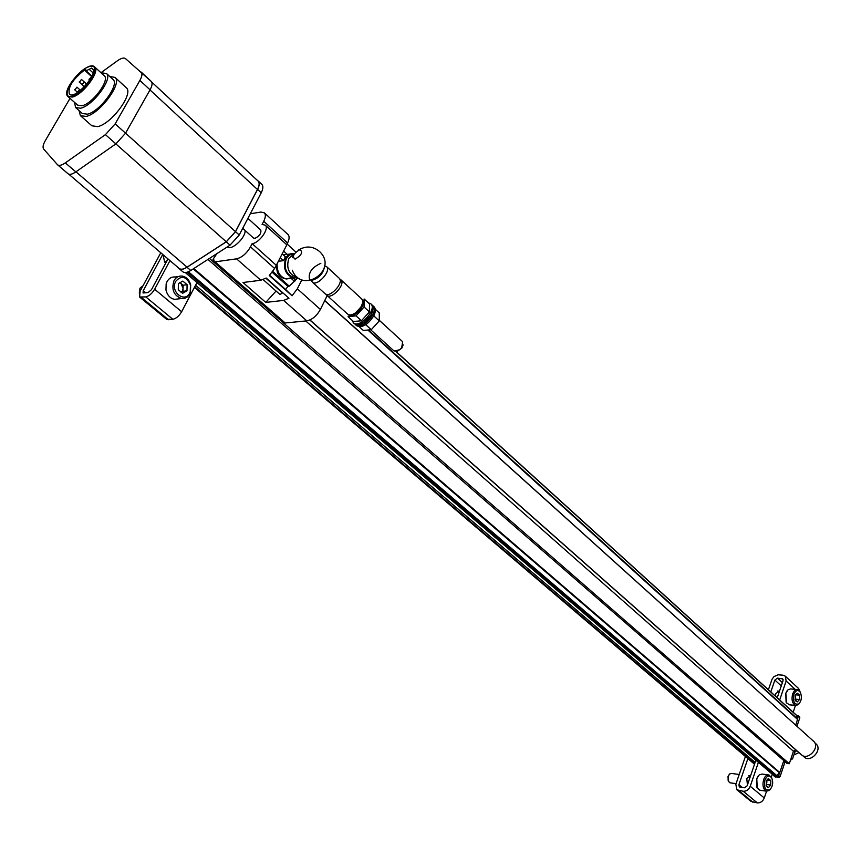 <?xml version="1.0" encoding="UTF-8"?>
<svg xmlns="http://www.w3.org/2000/svg" width="861" height="861" viewBox="0 0 861 861"><rect width="100%" height="100%" fill="white"/><g stroke="black" fill="none" stroke-linecap="round" stroke-linejoin="round"><path stroke-width="1.29" d="M91.374 77.21L88.995 79.287L90.9 78.103M86.477 84.432L84.378 86.767M82.182 84.561L84.12 81.946L82.182 84.561M77.63 92.342L79.578 89.727L77.63 92.342M79.524 82.021L81.461 79.427L79.524 82.021M75.004 89.77L76.941 87.155L75.004 89.77M143.055 292.988L148.103 292.579L151.514 289.63L167.97 258.913L166.948 260.818L164.602 262.024L163.095 254.748M796.522 715.437L797.641 719.021L795.736 725.027M324.769 300.543L800.665 729.622M813.484 741.17L813.645 741.321C820.598 747.208 807.79 761.21 801.387 754.71L309.949 319.948M795.779 749.748L793.444 751.255L789.279 763.718L787.083 763.449L207.942 259.398M783.801 760.597L779.797 772.511L776.138 776.095L187.235 272.205M796.726 715.459L798.287 715.739L797.62 718.924M795.586 749.727L309.799 320.012M793.444 751.255L305.72 320.959M789.279 763.718L209.449 258.429M796.737 750.598L794.789 752.148L792.54 758.907L790.656 759.574M785.081 761.716L780.055 776.73L778.979 777.494L774.932 776.6M779.463 773.027L778.635 775.513L776.138 776.095M799.32 716.836L799.815 717.751L796.995 726.167M794.789 752.148L793.627 751.126M815.937 743.839L816.099 743.979C822.868 749.716 810.416 763.32 804.185 756.991L802.527 755.517M794.757 752.256L796.791 750.641M255.2 178.378L261.927 184.448C263.391 186.127 263.154 188.903 261.227 192.789L239.229 235.01L230.048 245.137L190.765 270.494C187.181 272.7 184.523 273.131 182.812 271.775L182.64 271.602M261.927 184.448L258.3 181.079C259.764 182.747 259.516 185.535 257.579 189.42L235.516 231.674L226.314 241.823L186.998 267.265C183.415 269.482 180.767 269.913 179.056 268.557L178.195 267.653M258.182 181.154L151.762 82.107L258.182 181.154C259.645 182.823 259.398 185.61 257.461 189.495L235.462 231.631L226.26 241.769L187.063 267.136C183.479 269.353 180.832 269.794 179.12 268.438L178.948 268.266M100.963 72.722L117.397 60.808C121.153 58.182 123.833 57.439 125.437 58.57L151.353 81.526C152.645 83.076 152.214 85.831 150.051 89.813L125.555 133.186L115.869 143.895L75.833 171.888C72.184 174.342 69.58 174.966 68.03 173.739L67.868 173.588M151.353 81.526L141.247 72.13C142.528 73.659 142.076 76.414 139.891 80.407L115.159 123.876L105.429 134.639L65.328 162.88C61.68 165.355 59.086 165.99 57.536 164.785L43.663 149.05C42.49 147.446 43.05 144.616 45.342 140.558L70.021 98.369M126.104 87.574L126.33 87.79C134.004 93.526 111.37 124.167 97.551 126.632L91.858 125.781L80.611 115.826M79.104 110.66L80.385 115.632L86.057 116.429C99.833 113.856 122.628 83.097 115.04 77.425L109.756 76.478M75.768 107.7L82.29 113.491L87.348 114.201C99.596 111.887 119.83 84.572 113.092 79.535L112.888 79.352M74.563 102.394L75.574 107.528L80.6 108.217C92.837 105.838 113.157 78.459 106.463 73.465L101.071 72.83M68.116 96.669L77.673 105.171L82.032 105.752C92.59 103.697 110.09 80.095 104.321 75.79L104.149 75.628M91.546 68.094L92.428 68.643C98.703 73.626 74.498 100.328 69.354 94.097C67.728 87.284 72.776 79.266 84.486 70.075L85.809 69.827L86.111 70.839L91.546 68.094L92.913 69.343M169.961 260.614L154.646 289.231C152.053 293.536 149.104 296.098 145.789 296.905L139.59 297.002L140.149 291.093L160.781 252.779M196.975 282.548L181.628 311.747C179.088 316.019 176.161 318.527 172.846 319.291L166.603 319.291L139.665 297.067M162.74 254.447L143.249 290.695L143.034 292.966M187.106 284.711L186.977 290.814L182.575 293.31L178.292 289.694L178.421 283.57L182.844 281.084L187.106 284.711L186.977 290.814L182.575 293.31L178.292 289.694L178.421 283.57L182.844 281.084L187.106 284.711L183.135 285.228L179.938 282.516M175.741 281.299C181.434 275.068 186.331 276.284 190.453 284.959L190.227 291.653C186.331 304.256 169.509 292.385 175.741 281.299M174.019 280.621C175.967 277.242 178.701 275.724 182.209 276.069C186.396 276.941 189.216 279.836 190.679 284.765L190.432 292.342C188.667 296.808 185.685 298.864 181.477 298.519C173.718 295.474 171.231 289.511 174.019 280.621M178.475 298.885L174.535 299.359C170.123 298.38 167.26 295.237 165.958 289.931L166.162 283.872L167.088 281.536C169.036 278.168 171.769 276.65 175.267 276.994L178.195 276.607M139.288 293.052L139.945 288.231L143.055 285.691M179.712 282.645L181.004 283.42L183.059 288.263L183.135 285.228M183.059 288.263L182.424 290.824L181.058 292.396L182.995 291.309L183.059 288.263M182.995 291.309L186.977 290.814M758.401 762.372L750.243 786.265C748.758 789.677 746.422 791.345 743.237 791.27L736.887 789.785L735.832 784.306L745.422 756.464M766.57 791.184L764.277 797.975C762.814 801.365 760.5 803.012 757.325 802.915L750.986 801.408L736.984 789.86M768.41 689.726L772.069 679.189L774.071 676.52L778.096 674.798L782.972 675.175L785.329 676.197L786.147 681.019L779.679 699.971M798.588 688.499L800.343 692.352M795.478 705.396L793.175 712.23M777.235 697.754L783.047 680.75L782.735 678.898L777.526 678.134L774.889 680.05L770.81 691.921M747.434 784.952L746.767 778.419L750.598 775.686M775.417 696.097L775.847 693.492L779.539 691.017M747.897 758.584L738.91 784.726L739.319 786.825L740.094 787.169L744.442 787.761L747.133 785.845L755.883 760.231M772.274 774.243L771.338 777.042M767.646 779.151L768.582 778.731L770.799 780.615L770.724 785.038L768.442 787.6L766.215 785.716L766.29 781.282L768.582 778.731L770.799 780.615L770.724 785.038L768.442 787.6L766.548 786.459M764.891 780.098C766.957 775.567 769.217 774.803 771.66 777.795C773.458 782.358 772.855 786.33 769.874 789.688C765.375 790.925 763.718 787.729 764.891 780.098M770.617 788.967L769.271 790.452L766.484 791.162C763.18 789.365 762.222 785.501 763.632 779.592C764.934 776.17 766.699 774.631 768.927 774.965L771.822 778.086M760.274 790.312L757.239 788.149L756.787 778.688L759.262 774.825L762.093 774.071L768.281 774.878M756.83 787.288L756.711 778.764L758.078 776.095M730.365 782.864L728.524 781.53L728.298 776.116L729.697 773.931L731.441 773.447L739.212 774.469M728.169 780.669L728.029 776.418L728.804 774.997M766.602 780.518L766.85 782.305L766.85 780.077M766.096 785.318L766.85 782.305L766.075 785.232M766.817 784.522L770.724 785.038M766.882 780.098L770.799 780.615M796.457 693.643L797.437 693.213L799.578 695.182L799.514 699.519L797.318 701.898L795.177 699.928L795.241 695.58L797.437 693.213L799.578 695.182L799.514 699.519L797.318 701.898L795.586 700.843M793.896 694.353C795.79 690.156 797.899 689.435 800.246 692.19C802.14 696.635 801.677 700.553 798.836 703.911C794.423 705.105 792.787 701.919 793.896 694.353M799.514 703.233L798.255 704.685L795.618 705.417C792.281 703.631 791.291 699.778 792.658 693.848L794.402 690.759L796.328 689.553L797.534 689.553L800.246 692.19M789.515 704.825L786.48 702.845L785.856 693.234L788.084 689.704L790.742 688.94L796.823 689.489M786.104 702.156L785.781 693.32L786.976 690.942M795.403 695.161L795.65 696.99L795.596 694.741M795.101 699.713L795.65 696.99L795.058 699.552M795.618 699.154L799.514 699.519M795.682 694.827L799.578 695.182M287.929 234.472L288.08 234.601C289.608 236.323 289.436 239.121 287.563 243.006L286.702 244.707M250.282 213.786L260.829 212.043L264.359 212.839C265.866 214.54 265.651 217.338 263.735 221.234L262.088 224.43L265.274 225.162L286.842 244.836L274.637 268.492L269.289 275.52L292.073 295.786L297.346 288.812L301.877 279.739M265.274 225.162C269.579 228.531 259.312 243.039 252.155 243.663L250.486 246.881C246.601 253.489 241.963 257.482 236.571 258.838L215.089 261.852L213.431 260.151L213.786 259.484L212.968 259.419L216.832 253.661M276.263 265.285L252.155 243.663M295.097 259.139C301.565 255.286 303.158 252.101 299.908 249.604C293.472 253.435 291.868 256.621 295.097 259.139M324.651 265.834C323.499 273.454 319.151 278.307 311.607 280.385C319.151 278.307 323.499 273.454 324.651 265.834M327.191 295.603L320.4 309.443C316.74 315.901 312.209 319.711 306.807 320.852L285.174 322.983L215.089 261.852M299.219 278.447L296.884 278.738L289.242 286.164L287.897 286.326L272.194 272.313M280.363 257.805L283.495 260.635L278.48 261.313M287.305 254.415L283.786 251.229M283.495 260.635L285.421 256.815L282.343 254.027M260.732 229.984L260.786 230.038C261.4 233.417 259.441 236.183 254.899 238.346L253.489 238.013L242.716 228.316M245.084 230.436C245.848 237.722 231.458 251.025 227.272 246.924M260.829 280.255L266.157 278.028L288.962 298.24L283.646 300.403L265.758 302.405L242.974 282.494L260.829 280.255L236.571 258.838M282.806 292.772L279.986 294.505L263.154 279.631M276.069 291.05L265.758 302.405M292.073 295.786L285.658 289.544L287.897 286.326M291.761 277.586L286.304 278.964C281.999 278.232 279.039 276.112 277.425 272.603L276.284 266.361M295.829 251.993L287.068 243.986M297.551 277.296L296.421 277.22C288.607 274.024 286.089 267.728 288.855 258.3L294.43 253.661M297.034 277.285L293.881 277.533C286.067 274.347 283.549 268.051 286.315 258.644L289.447 255.028L293.644 253.877M309.519 279.588C308.055 272.819 311.833 267.405 320.852 263.326M324.662 265.801L326.567 266.609C331.689 270.892 316.719 287.122 312.274 282.096L311.424 280.374M339.116 278.146L339.245 278.264C344.4 282.591 329.526 298.713 325.038 293.655L312.392 282.214M339.847 279.168L340.924 279.814C346.1 284.141 331.227 300.252 326.739 295.194L326.115 294.29M361.577 298.799L361.706 298.918C363.224 300.715 362.911 303.492 360.77 307.226L355.701 312.715C352.171 315.115 349.501 315.578 347.661 314.125L326.857 295.301M362.492 303.169L360.834 307.883L356.4 312.694L352.084 314.62M402.614 341.677L401.732 347.683L399.838 349.738L394.101 351.04L370.833 329.914M403.142 344.884L401.85 348.135L397.33 351.266M362.083 299.38C368.551 303.158 352.633 320.669 348.285 314.577M356.002 315.858L364.074 306.979L364.128 298.971L369.487 303.901L369.466 311.919L361.416 320.766L353.462 321.53L348.059 316.644L356.002 315.858L361.416 320.766M369.466 311.919L364.074 306.979M372.942 309.863L370.639 315.933L365.236 321.777L359.715 324.425C364.666 323.058 368.659 319.582 371.726 313.974L372.942 309.863M371.726 304.633L371.887 304.783C373.846 307.119 373.405 310.681 370.585 315.46L364.741 321.788C360.232 324.931 356.788 325.576 354.409 323.704L353.537 322.907M368.239 302.76L370.865 303.836C377.43 309.357 359.102 329.182 353.376 322.767L352.214 320.4M355.173 324.263L355.647 324.823C361.34 327.158 367.12 323.704 372.985 314.48C374.729 310.606 374.772 307.754 373.114 305.913L372.361 305.343M355.797 324.963L356.669 325.749C362.373 328.084 368.153 324.64 374.018 315.417C375.751 311.542 375.794 308.69 374.137 306.85L373.975 306.699M375.288 309.239L379.27 312.909L379.281 320.916L371.274 329.72L363.32 330.441L359.317 326.814M365.925 324.866L371.274 329.72M373.954 316.03L379.281 320.916M754.559 764.116L194.478 287.283M165.839 262.896L164.903 262.099M754.688 763.729L194.726 286.81M754.537 764.17L194.446 287.348M165.807 262.96L164.795 262.099M797.049 715.922L395.909 351.6M797.641 719.021L368.982 330.452M797.598 719.452L368.422 330.549M791.463 759.671L790.818 759.101M779.797 772.511L193.822 268.514M779.549 772.93L193.241 268.89M776.966 775.75L188.419 271.764M774.33 775.858L185.492 272.55M775.438 777.031L774.017 775.815M778.979 777.494L777.558 776.278M755.129 762.426L195.565 285.217M799.815 717.751L798.427 716.503M792.54 758.907L791.259 757.788M780.055 776.73L778.635 775.513M793.874 754.893L798.933 752.536M190.765 270.494L186.998 267.265M230.048 245.137L226.314 241.823M261.227 192.789L257.579 189.42M239.229 235.01L235.516 231.674M105.429 134.639L226.26 241.769M75.951 171.802L187.063 267.136M149.986 89.942L257.461 189.495M115.159 123.876L235.462 231.631M65.328 162.88L75.833 171.888M139.891 80.407L150.051 89.813M104.321 75.79L94.71 67.007C88.231 59.441 60.27 90.287 67.954 96.518L72.281 97.078C82.817 94.936 100.425 71.269 94.71 67.007L91.352 66.222M72.12 96.249C85.939 92.708 103.557 62.369 89.501 66.534C75.865 70.204 58.365 99.93 72.12 96.249M91.675 76.607L84.486 70.075M93.031 72.851L89.21 69.364M168.455 319.765L141.419 297.443M172.846 319.291L145.789 296.905M145.864 292.869L143.249 290.695M181.628 311.747L154.646 289.231M752.988 802.301L738.899 790.667M757.325 802.915L743.237 791.27M795.133 689.338L786.147 681.019M783.155 679.727L781.831 678.5M782.401 682.633L777.526 678.134M781.282 685.916L774.889 680.05M742.204 787.46L738.91 784.726M764.277 797.975L750.243 786.265M274.637 268.492L250.486 246.881M287.563 243.006L263.735 221.234M320.4 309.443L297.346 288.812M295.517 279.89L293.493 278.071M294.688 281.536L291.147 278.361M296.884 278.738L296.055 277.995M306.807 320.852L283.646 300.403M282.505 292.944L265.877 278.211M285.658 289.544L269.568 275.251M289.242 286.164L272.808 271.495M297.723 277.436L286.304 278.964C279.965 277.059 276.908 272.001 277.124 263.778M283.258 254.856L290.006 254.049M297.723 277.425L293.526 278.06C285.4 274.745 282.774 268.191 285.658 258.397C287.639 254.791 290.405 253.156 293.967 253.5L293.967 253.5M89.77 79.987L88.995 79.287M86.649 84.238L84.12 81.946M84.335 86.81L81.795 84.518M80.374 90.437L79.578 89.727M86.713 84.152L81.461 79.427M81.709 84.281L79.147 81.978M80.493 90.351L76.941 87.155M77.167 91.998L74.616 89.716M754.516 764.224L194.414 287.402M165.775 263.025L164.602 262.024M796.877 715.599L396.135 351.579M813.645 741.321L324.694 300.683M774.007 775.707L185.287 272.56M799.675 716.998L798.287 715.739M775.115 776.891L773.695 775.675M816.099 743.979L814.754 742.774M798.997 752.6L793.864 754.925M182.812 271.775L179.185 268.675M68.783 174.191L179.12 268.438M57.655 164.881L68.03 173.739M126.33 87.79L115.04 77.425M113.092 79.535L106.463 73.465M91.912 76.102L86.143 70.871M190.227 291.653L190.432 292.342M181.477 298.519L174.535 299.359M798.685 688.596L785.329 676.197M771.66 777.795L771.305 776.977M769.874 789.688L769.271 790.452M766.484 791.162L759.65 790.226M750.512 775.944L748.736 775.718M736.058 783.639L729.988 782.81M798.836 703.911L798.255 704.685M795.618 705.417L788.827 704.761M779.474 691.211L777.58 691.039M292.299 270.193C301.77 295.205 339.03 269.697 319.549 251.509C312.92 246.074 305.892 245.589 298.487 250.056M293.278 255.857L292.525 257.417M213.55 259.925L212.968 259.419M288.08 234.601L264.359 212.839M296.421 277.22L293.881 277.533M322.1 272.937L323.758 269.568M326.567 266.609L339.245 278.264M340.924 279.814L361.706 298.918M360.834 307.883L360.77 307.226M356.4 312.694L355.701 312.715M379.443 320.443L402.69 341.752M260.786 230.038L247.914 218.35M370.865 303.836L371.887 304.783M374.137 306.85L373.114 305.913"/></g></svg>
